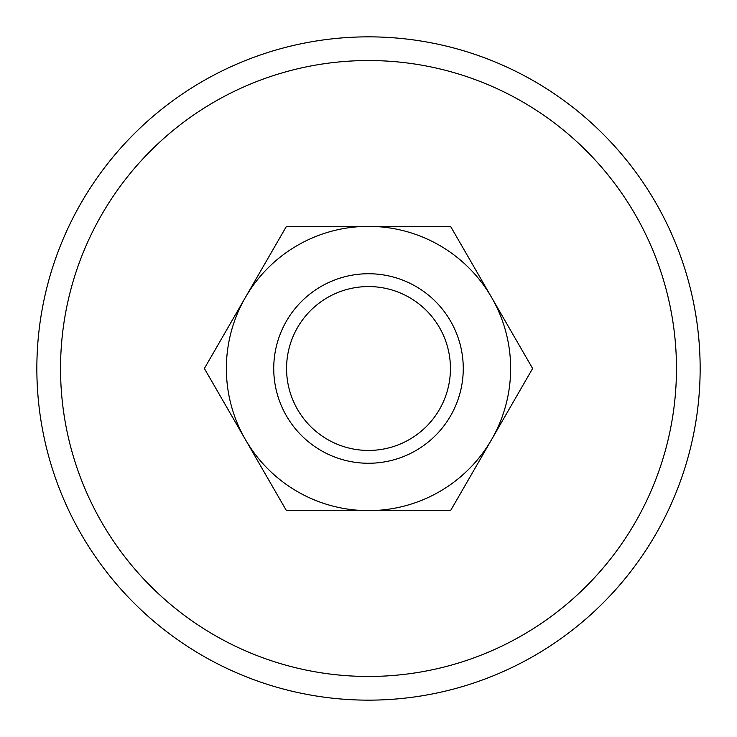 <?xml version="1.0" encoding="UTF-8"?>
<svg xmlns="http://www.w3.org/2000/svg" width="737" height="737" viewBox="0 0 737 737"><rect width="100%" height="100%" fill="white"/><g stroke="black" fill="none" stroke-linecap="round" stroke-linejoin="round"><path stroke-width="1.11" d="M700.15 368.5A331.65 331.65 0 0 0 368.5 36.85A331.65 331.65 0 0 0 36.85 368.5A331.65 331.65 0 0 0 368.5 700.15A331.65 331.65 0 0 0 700.15 368.5M60.535 368.5A307.965 307.965 0 0 1 368.5 60.535A307.965 307.965 0 0 1 676.465 368.5A307.965 307.965 0 0 1 368.5 676.465A307.965 307.965 0 0 1 60.535 368.5M273.74 368.5A94.76 94.76 0 0 0 368.5 463.26A94.76 94.76 0 0 0 463.26 368.5A94.76 94.76 0 0 0 368.5 273.74A94.76 94.76 0 0 0 273.74 368.5M286.564 368.5A81.936 81.936 0 0 0 368.5 450.436A81.936 81.936 0 0 0 450.436 368.5A81.936 81.936 0 0 0 368.5 286.564A81.936 81.936 0 0 0 286.564 368.5M532.621 368.5L450.565 226.36L368.5 226.36A142.14 142.14 0 0 0 245.403 439.565A142.14 142.14 0 0 0 368.5 510.64L450.565 510.64L491.597 439.565A142.14 142.14 0 0 0 368.5 226.36L286.435 226.36L204.379 368.5L286.435 510.64L368.5 510.64A142.14 142.14 0 0 0 491.597 439.565L532.621 368.5"/></g></svg>
